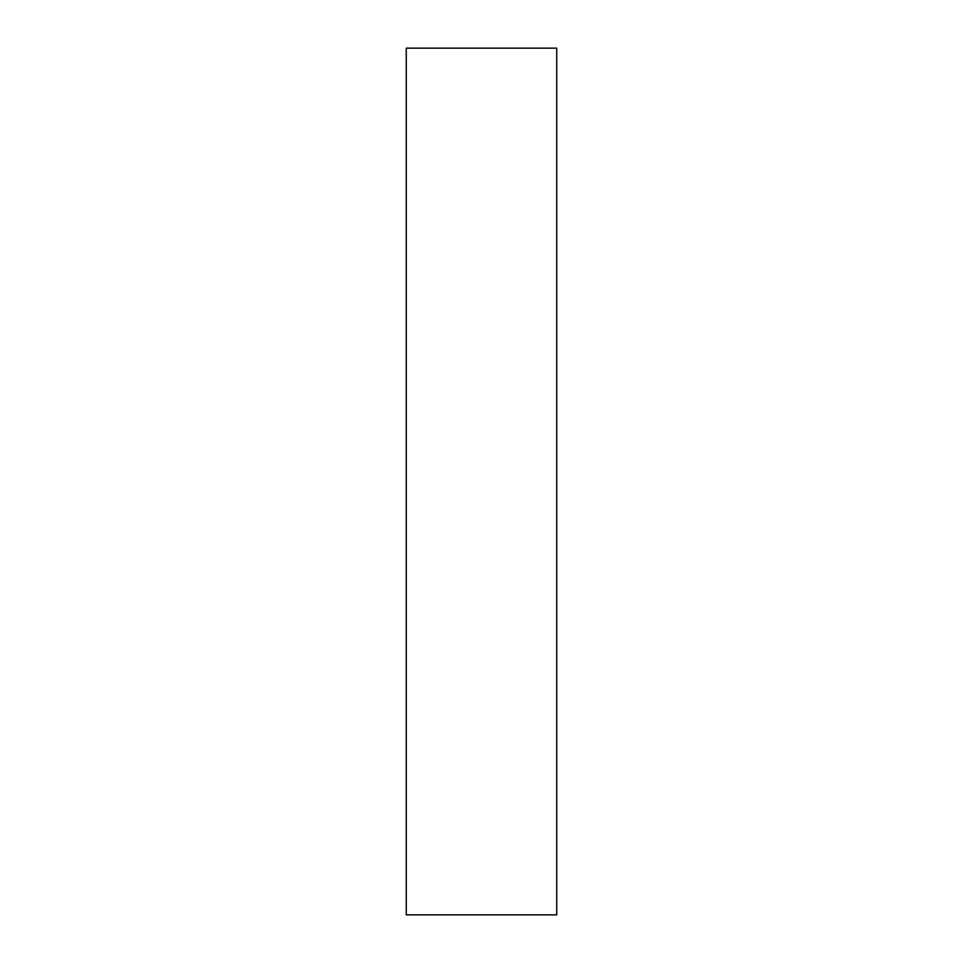 <?xml version="1.0" encoding="UTF-8"?>
<svg xmlns="http://www.w3.org/2000/svg" width="963" height="963" viewBox="0 0 963 963"><rect width="100%" height="100%" fill="white"/><g stroke="black" fill="none" stroke-linecap="round" stroke-linejoin="round"><path stroke-width="1.44" d="M556.746 48.15L406.254 48.15L406.254 914.85L556.746 914.85L556.746 48.15"/></g></svg>
